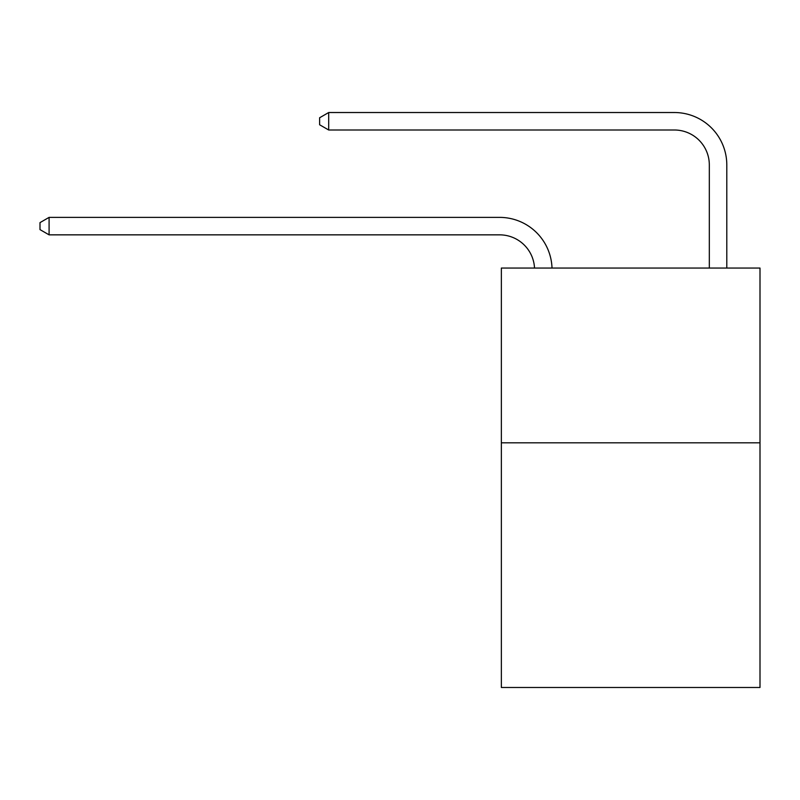 <?xml version="1.0" encoding="UTF-8"?>
<svg xmlns="http://www.w3.org/2000/svg" width="800" height="800" viewBox="0 0 800 800"><rect width="100%" height="100%" fill="white"/><g stroke="black" fill="none" stroke-linecap="round" stroke-linejoin="round"><path stroke-width="1.2" d="M760 442.82L760 687.48L501.36 687.48L501.36 268.06L760 268.06L760 442.82L501.36 442.82M709.32 268.06L709.32 164.95A34.95 34.95 174.8 0 0 674.37 130L328.7 130L319.61 124.76L319.61 117.77L328.7 112.52L674.37 112.52A52.43 52.43 -5.2 0 1 726.8 164.95L726.8 268.06M709.32 164.95A34.95 34.95 174.8 0 0 674.37 130A34.95 34.95 174.8 0 1 709.32 164.95A34.95 34.95 174.8 0 0 674.37 130A34.95 34.95 174.8 0 1 709.32 164.95A34.95 34.95 174.8 0 0 674.37 130A34.95 34.95 174.8 0 1 709.32 164.95A34.95 34.95 174.8 0 0 674.37 130A34.95 34.95 174.8 0 1 709.32 164.95A34.95 34.95 174.8 0 0 674.37 130A34.95 34.95 174.8 0 1 709.32 164.95A34.95 34.95 174.8 0 0 674.37 130A34.95 34.95 174.8 0 1 709.32 164.95A34.95 34.95 174.8 0 0 674.37 130A34.95 34.95 174.8 0 1 709.32 164.95A34.95 34.95 174.8 0 0 674.37 130A34.95 34.95 174.8 0 1 709.32 164.95A34.95 34.95 174.8 0 0 674.37 130A34.95 34.95 174.8 0 1 709.32 164.95A34.95 34.95 174.8 0 0 674.37 130A34.95 34.95 174.8 0 1 709.32 164.95A34.95 34.95 174.8 0 0 674.37 130A34.95 34.95 174.8 0 1 709.32 164.95A34.95 34.95 174.8 0 0 674.37 130A34.95 34.95 174.8 0 1 709.32 164.95A34.95 34.95 174.8 0 0 674.37 130A34.95 34.95 174.8 0 1 709.32 164.95A34.95 34.95 174.8 0 0 674.37 130A34.95 34.95 174.8 0 1 709.32 164.95M328.7 112.52L674.37 112.52L328.7 112.52L674.37 112.52L328.7 112.52L674.37 112.52L328.7 112.52L674.37 112.52L328.7 112.52L674.37 112.52L328.7 112.52L674.37 112.52L328.7 112.52L674.37 112.52L328.7 112.52L674.37 112.52L328.7 112.52L674.37 112.52L328.7 112.52L674.37 112.52L328.7 112.52L674.37 112.52L328.7 112.52L674.37 112.52L328.7 112.52L674.37 112.52L328.7 112.52L674.37 112.52L328.7 112.52L328.7 130M534.52 268.06A34.95 34.95 -96.8 0 0 499.61 234.85L49.09 234.85L40 229.61L40 222.62L49.09 217.38L499.61 217.38A52.43 52.43 83.2 0 1 552.01 268.06M49.09 217.38L49.09 234.85"/></g></svg>
